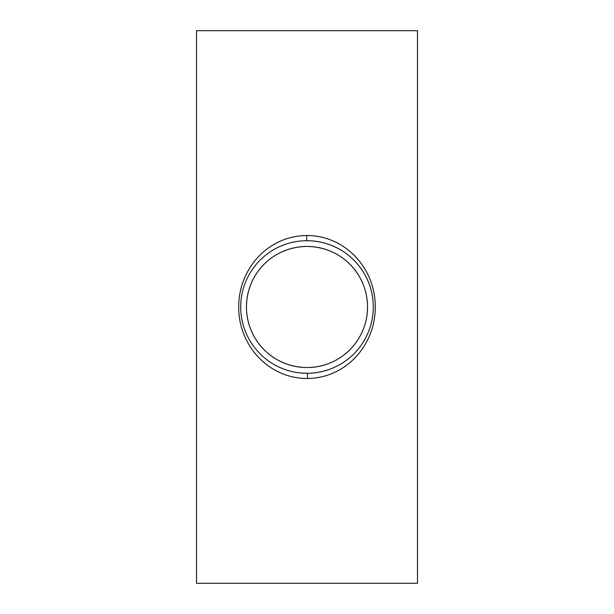 <?xml version="1.0" encoding="UTF-8"?>
<svg xmlns="http://www.w3.org/2000/svg" width="614" height="614" viewBox="0 0 614 614"><rect width="100%" height="100%" fill="white"/><g stroke="black" fill="none" stroke-linecap="round" stroke-linejoin="round"><path stroke-width="0.92" d="M307.437 367.548C341.338 366.98 367.448 340.256 367.548 306.731C367.187 273.215 340.847 246.82 307 246.452L306.724 246.452C272.908 246.92 246.567 273.552 246.452 307.215C246.782 340.701 273.084 367.18 307 367.548A60.548 60.548 0 0 0 367.548 307A60.548 60.548 0 0 0 307 246.452A60.548 60.548 0 0 0 246.452 307A60.548 60.548 0 0 0 307 367.548L307.437 367.548M300.261 372.951L307 373.289A66.289 66.289 0 0 0 373.289 307A66.289 66.289 0 0 0 307 240.711A66.289 66.289 0 0 0 240.711 307A66.289 66.289 0 0 0 307 373.289M307.491 378.508C268.487 378.585 238.731 345.513 238.716 307.507C238.316 269.285 267.627 235.891 306.685 235.492C345.613 235.53 375.277 268.518 375.284 306.532C375.661 344.577 346.557 378.001 307.491 378.508L307.476 373.289C344.324 372.859 373.35 343.211 373.289 306.716C373.074 270.221 343.809 240.926 307 240.711M417.482 583.3L196.518 583.3L196.518 30.7L417.482 30.7L417.482 583.3M306.685 235.492L306.701 240.711"/></g></svg>
